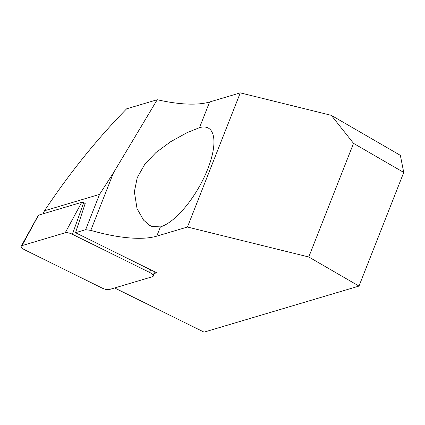 <?xml version="1.0" encoding="UTF-8"?>
<svg xmlns="http://www.w3.org/2000/svg" width="425" height="425" viewBox="0 0 425 425"><rect width="100%" height="100%" fill="white"/><g stroke="black" fill="none" stroke-linecap="round" stroke-linejoin="round"><path stroke-width="0.64" d="M160.411 226.907L151.693 226.371L149.643 225.351L143.607 220.182L137.041 208.654L134.369 191.792L137.259 177.607L144.877 164.14L155.847 152.628L170.627 141.738L186.979 132.69L199.511 127.654A56.796 21.441 120.1 0 1 208.425 128.132A56.796 21.441 120.1 0 1 203.559 178.542A56.796 21.441 120.1 0 1 160.411 226.907L156.772 236.146A97.144 33.384 21.5 0 1 90.801 230.366L85.632 229.702L75.528 232.703L85.202 203.479L83.661 202.72A1.689 0.579 -158.5 0 0 81.728 202.311L38.521 215.156L22.02 245.613A6.269 2.152 21.5 0 0 21.25 246.139A6.269 2.152 21.5 0 0 24.894 249.927L102.074 288.054A6.269 2.152 -158.5 0 0 109.246 289.558L152.453 276.712A6.269 2.152 -158.5 0 0 153.292 276.011A6.269 2.152 -158.5 0 0 149.579 272.404L72.393 234.276A6.269 2.152 -158.5 0 0 65.222 232.767L22.02 245.613M331.288 115.334L400.339 155.332L403.75 172.449L353.531 143.358L331.288 115.334L240.284 92.868L209.621 101.984A97.144 33.384 21.5 0 1 157.223 99.726L113.486 172.773L90.801 230.366M114.638 287.953L204.064 332.132L358.992 286.073L308.768 256.987L187.441 227.03L156.772 236.146M42.978 213.833A233.665 88.198 120.1 0 1 44.503 210.768C69.392 173.299 96.767 139.315 126.623 108.821L157.223 99.726M113.486 172.773L99.535 194.406L85.632 229.702M99.535 194.406L44.503 210.768M240.284 92.868L187.441 227.03M403.75 172.449L358.992 286.073M353.531 143.358L308.768 256.987M75.528 232.703L156.655 272.776L153.893 273.599M21.25 246.139L38.314 215.3A1.689 0.579 21.5 0 1 38.521 215.156M209.621 101.984L199.511 127.654M81.728 202.311L65.222 232.767M83.661 202.72L72.393 234.276M150.524 269.753L149.579 272.404M154.381 271.655L153.292 276.011"/></g></svg>
